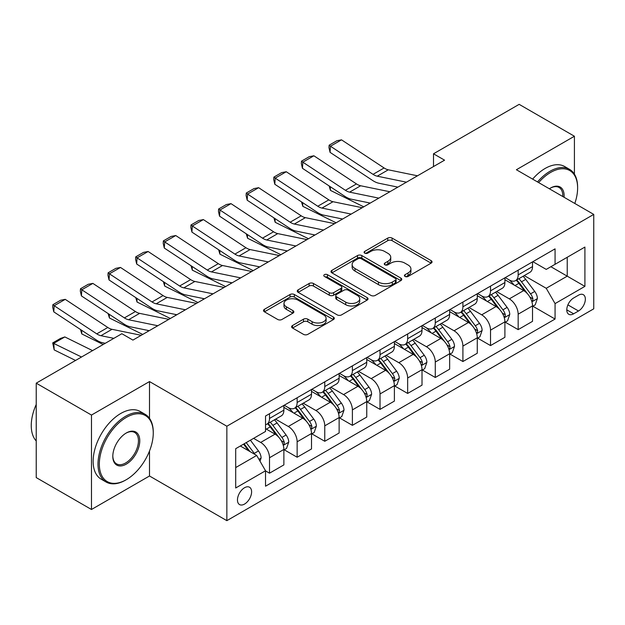 <?xml version="1.0" encoding="UTF-8"?>
<svg xmlns="http://www.w3.org/2000/svg" width="625" height="625" viewBox="0 0 625 625"><rect width="100%" height="100%" fill="white"/><g stroke="black" fill="none" stroke-linecap="round" stroke-linejoin="round"><path stroke-width="0.94" d="M405.062 276.453A2.148 1.242 0 0 0 408.094 276.453L431.148 263.148A3.07 1.773 0 0 0 432.047 261.898A3.07 1.773 0 0 0 431.148 260.641L392.094 238.094A3.07 1.773 0 0 0 387.758 238.094L364.711 251.406A2.148 1.242 0 0 0 364.078 252.281A2.148 1.242 0 0 0 364.711 253.156A2.148 1.242 0 0 0 367.742 253.156L370.727 251.437A9.82 5.672 0 0 1 384.609 251.437L387.867 253.312A9.82 5.672 0 0 1 390.742 257.32A9.82 5.672 0 0 1 387.867 261.328L384.883 263.055A2.148 1.242 0 0 0 384.258 263.93A2.148 1.242 0 0 0 384.883 264.805A2.148 1.242 0 0 0 387.922 264.805L390.906 263.086A9.82 5.672 0 0 1 404.789 263.086L408.039 264.961A9.82 5.672 0 0 1 410.922 268.969A9.82 5.672 0 0 1 408.039 272.977L405.062 274.703A2.148 1.242 0 0 0 404.43 275.578A2.148 1.242 0 0 0 405.062 276.453L405.062 274.703M244.539 504.07A10 5.773 120 0 0 251.07 495.258A10 5.773 120 0 0 249.539 487.242A10 5.773 120 0 0 244.539 487.734A10 5.773 120 0 0 238 496.547A10 5.773 120 0 0 239.531 504.562A10 5.773 120 0 0 244.539 504.07M292.516 325.523A3.07 1.773 0 0 0 291.617 326.773A3.07 1.773 0 0 0 292.516 328.031L303.477 334.352A3.07 1.773 0 0 0 307.812 334.352L333.414 319.578A3.07 1.773 0 0 0 334.312 318.32A3.07 1.773 0 0 0 333.414 317.07L294.359 294.523A3.07 1.773 0 0 0 290.023 294.523L264.422 309.305A3.07 1.773 0 0 0 263.523 310.555A3.07 1.773 0 0 0 264.422 311.812L277.656 319.445A3.07 1.773 0 0 0 282 319.445L292.953 313.125A3.07 1.773 0 0 0 293.852 311.875A3.07 1.773 0 0 0 292.953 310.617L286.391 306.828A8.211 4.742 0 0 1 283.984 303.477A8.211 4.742 0 0 1 289.055 299.102A8.211 4.742 0 0 1 297.992 300.125L323.703 314.969A8.211 4.742 0 0 1 326.109 318.32A8.211 4.742 0 0 1 321.039 322.703A8.211 4.742 0 0 1 312.102 321.672L307.812 319.195A3.07 1.773 0 0 0 303.477 319.195L292.516 325.523L292.516 328.031M149.5 381.562L91.477 415.062L36.227 383.164L36.227 477.594L91.477 509.492L149.5 475.992L226.852 520.656L226.852 426.227L149.5 381.562L149.5 418.336M574.414 174.156L574.414 136.242L516.391 169.742L593.75 214.406L226.852 426.227M574.414 136.242L519.156 104.344L433.508 153.789L433.508 166.547M36.227 383.164L121.867 333.711L132.922 340.094L444.562 160.172L433.508 153.789M370.945 295.398A3.07 1.773 0 0 0 375.281 295.398L400.883 280.617A3.07 1.773 0 0 0 401.781 279.367A3.07 1.773 0 0 0 400.883 278.117L361.836 255.57A3.07 1.773 0 0 0 357.492 255.57L331.891 270.352A3.07 1.773 0 0 0 330.992 271.602A3.07 1.773 0 0 0 331.891 272.852L370.945 295.398M325.266 276.922A2.148 1.242 0 0 1 327.445 277.227L327.445 274.672L367.148 297.594A3.07 1.773 0 0 1 368.047 298.844A3.07 1.773 0 0 1 367.148 300.094L341.547 314.875A3.07 1.773 0 0 1 337.211 314.875L298.156 292.328L298.156 289.828A3.07 1.773 0 0 0 297.258 291.078A3.07 1.773 0 0 0 298.156 292.328M298.156 289.828L309.117 283.5A3.07 1.773 0 0 1 313.453 283.5L329.289 292.648A3.07 1.773 0 0 0 333.633 292.648L340.898 288.445A3.07 1.773 0 0 0 341.797 287.195A3.07 1.773 0 0 0 340.898 285.945L324.406 276.422A2.148 1.242 0 0 1 323.781 275.547A2.148 1.242 0 0 1 325.109 274.398A2.148 1.242 0 0 1 327.445 274.672M578.5 295.18L573.641 297.984A9.688 5.594 120 0 0 567.305 306.523A9.688 5.594 120 0 0 568.789 314.289A9.688 5.594 120 0 0 573.641 313.805L578.5 311A9.688 5.594 120 0 0 584.828 302.461A9.688 5.594 120 0 0 583.344 294.695A9.688 5.594 120 0 0 578.5 295.18M226.852 520.656L593.75 308.828L593.75 214.406M532.859 261.68L546.227 269.398L555.07 264.297L555.07 248.859L265.531 416.023L265.531 431.461L235.695 448.688L235.695 487.992L265.531 470.766L265.531 486.203L555.07 319.039L555.07 303.602L546.227 288.289L524.25 275.602M555.07 264.297L584.906 247.07L584.906 286.375L555.07 303.602M91.477 415.062L91.477 509.492M550.875 266.719L567.227 276.164L567.227 257.281L584.906 247.07M546.227 288.289L567.227 276.164L584.906 286.375M235.695 467.57L256.695 455.453L240.336 446.008M265.531 470.891L269.508 473.187L269.508 457.75A12.5 7.219 -120 0 0 260.672 442.438L253.594 438.352M269.508 473.187L283.875 464.891L283.875 449.453A12.5 7.219 -120 0 0 275.039 434.141L265.531 428.656M284.211 449.773L297.141 457.234L297.141 441.797A12.5 7.219 -120 0 0 288.297 426.484L275.602 419.156M297.141 457.234L311.508 448.945L311.508 433.5A12.5 7.219 -120 0 0 302.664 418.188L283.875 407.344M311.836 433.82L324.766 441.289L324.766 425.844A12.5 7.219 -120 0 0 315.93 410.531L303.234 403.203M324.766 441.289L339.133 432.992L339.133 417.555A12.5 7.219 -120 0 0 330.289 402.242L311.508 391.391M339.461 417.867L352.391 425.336L352.391 409.898A12.5 7.219 -120 0 0 343.555 394.586L330.859 387.25M352.391 425.336L366.758 417.039L366.758 401.602A12.5 7.219 -120 0 0 357.922 386.289L339.133 375.445M367.094 401.922L380.023 409.383L380.023 393.945A12.5 7.219 -120 0 0 371.18 378.633L358.484 371.305M380.023 409.383L394.391 401.094L394.391 385.648A12.5 7.219 -120 0 0 385.547 370.336L366.758 359.492M394.719 385.969L407.648 393.438L407.648 377.992A12.5 7.219 -120 0 0 398.812 362.68L386.117 355.352M407.648 393.438L422.016 385.141L422.016 369.703A12.5 7.219 -120 0 0 413.172 354.383L394.391 343.539M422.352 370.016L435.281 377.484L435.281 362.047A12.5 7.219 -120 0 0 426.438 346.727L413.742 339.398M435.281 377.484L449.641 369.188L449.641 353.75A12.5 7.219 -120 0 0 440.805 338.438L422.016 327.586M449.977 354.07L462.906 361.531L462.906 346.094A12.5 7.219 -120 0 0 454.063 330.781L441.367 323.453M462.906 361.531L477.273 353.242L477.273 337.797A12.5 7.219 -120 0 0 468.43 322.484L449.641 311.641M477.602 338.117L490.531 345.586L490.531 330.141A12.5 7.219 -120 0 0 481.695 314.828L469 307.5M490.531 345.586L504.898 337.289L504.898 321.844A12.5 7.219 -120 0 0 496.055 306.531L477.273 295.688M505.234 322.164L518.164 329.633L518.164 314.188A12.5 7.219 -120 0 0 509.32 298.875L496.625 291.547M518.164 329.633L532.523 321.336L532.523 305.898A12.5 7.219 -120 0 0 523.688 290.586L504.898 279.734M505.234 277.633L509.32 279.992A12.5 7.219 -120 0 0 515.57 280.609A12.5 7.219 -120 0 0 518.164 274.891L518.164 270.164M477.602 293.586L481.695 295.945A12.5 7.219 -120 0 0 487.945 296.562A12.5 7.219 -120 0 0 490.531 290.836L490.531 286.117M449.977 309.531L454.063 311.891A12.5 7.219 -120 0 0 460.313 312.516A12.5 7.219 -120 0 0 462.906 306.789L462.906 302.07M422.344 325.484L426.438 327.844A12.5 7.219 -120 0 0 432.688 328.461A12.5 7.219 -120 0 0 435.281 322.742L435.281 318.016M394.719 341.438L398.812 343.797A12.5 7.219 -120 0 0 405.062 344.414A12.5 7.219 -120 0 0 407.648 338.688L407.648 333.969M367.094 357.383L371.18 359.742A12.5 7.219 -120 0 0 377.43 360.367A12.5 7.219 -120 0 0 380.023 354.641L380.023 349.922M339.461 373.336L343.555 375.695A12.5 7.219 -120 0 0 349.805 376.312A12.5 7.219 -120 0 0 352.391 370.594L352.391 365.867M311.836 389.289L315.93 391.648A12.5 7.219 -120 0 0 322.18 392.266A12.5 7.219 -120 0 0 324.766 386.539L324.766 381.82M284.211 405.234L288.297 407.602A12.5 7.219 -120 0 0 294.547 408.219A12.5 7.219 -120 0 0 297.141 402.492L297.141 397.773M532.859 306.219L555.07 319.039M515.57 280.609L529.938 272.32A12.5 7.219 -120 0 0 532.523 266.594L532.523 261.875M487.945 296.562L502.312 288.266A12.5 7.219 -120 0 0 504.898 282.547L504.898 277.82M460.313 312.516L474.68 304.219A12.5 7.219 -120 0 0 477.273 298.492L477.273 293.773M432.688 328.461L447.055 320.172A12.5 7.219 -120 0 0 449.641 314.445L449.641 309.727M405.062 344.414L419.43 336.117A12.5 7.219 -120 0 0 422.016 330.398L422.016 325.672M377.43 360.367L391.797 352.07A12.5 7.219 -120 0 0 394.391 346.344L394.391 341.625M349.805 376.312L364.172 368.023A12.5 7.219 -120 0 0 366.758 362.297L366.758 357.578M322.18 392.266L336.547 383.969A12.5 7.219 -120 0 0 339.133 378.25L339.133 373.523M294.547 408.219L308.914 399.922A12.5 7.219 -120 0 0 311.508 394.203L311.508 389.477M265.531 424.672A12.5 7.219 -120 0 0 266.922 424.164L281.289 415.875A12.5 7.219 -120 0 0 283.875 410.148L283.875 405.43M266.922 424.164A12.5 7.219 -120 0 0 269.508 418.445L269.508 413.727M256.695 455.453L265.531 470.766M149.5 475.992L149.5 451.016M405.914 276.758L408.039 275.531A9.82 5.672 0 0 0 410.922 271.523L410.922 268.969M390.742 257.32L390.742 259.875A9.82 5.672 0 0 1 387.867 263.883L385.742 265.109M431.109 263.172L392.094 240.648A3.07 1.773 0 0 0 387.758 240.648L365.562 253.461M400.844 280.641L361.836 258.125A3.07 1.773 0 0 0 357.492 258.125L331.938 272.875M395.461 280.242A2.148 1.242 0 0 0 396.086 279.367A2.148 1.242 0 0 0 395.461 278.492L361.18 258.703A2.148 1.242 0 0 0 358.148 258.703L355 260.516A9.82 5.672 0 0 0 352.125 264.523A9.82 5.672 0 0 0 355 268.531L378.43 282.062A9.82 5.672 0 0 0 392.312 282.062L395.461 280.242L395.461 282.797A2.148 1.242 0 0 0 396.086 281.922L396.086 279.367M352.125 264.523L352.125 267.078A9.82 5.672 0 0 0 355 271.086L355 268.531M395.461 282.797L392.312 284.609A9.82 5.672 0 0 1 378.43 284.609L355 271.086M298.203 292.352L309.117 286.055L309.117 283.5M341.797 287.195L341.797 289.75A3.07 1.773 0 0 1 340.898 291L333.633 295.195A3.07 1.773 0 0 1 329.289 295.195L313.453 286.055A3.07 1.773 0 0 0 309.117 286.055M327.445 277.227L367.109 300.117M345.727 302.133A8.211 4.742 0 0 0 354.672 303.156A8.211 4.742 0 0 0 359.734 298.781A8.211 4.742 0 0 0 357.328 295.43L348.273 290.203A3.07 1.773 0 0 0 343.938 290.203L336.664 294.398A3.07 1.773 0 0 0 335.766 295.648A3.07 1.773 0 0 0 336.664 296.906L345.727 302.133L345.727 304.688A8.211 4.742 0 0 0 354.672 305.711A8.211 4.742 0 0 0 359.734 301.336L359.734 298.781M335.766 295.648L335.766 298.203A3.07 1.773 0 0 0 336.664 299.453L336.664 296.906M345.727 304.688L336.664 299.453M326.109 318.32L326.109 320.875A8.211 4.742 0 0 1 321.039 325.25A8.211 4.742 0 0 1 312.102 324.227L307.812 321.75A3.07 1.773 0 0 0 303.477 321.75L292.562 328.055M283.984 303.477L283.984 306.031A8.211 4.742 0 0 0 286.391 309.383L286.391 306.828M292.914 313.148L286.391 309.383M333.375 319.602L294.359 297.078A3.07 1.773 0 0 0 290.023 297.078L264.461 311.836M532.523 306.406L535.18 304.875L537.391 298.492A8.281 4.781 -120 0 0 534.742 291.445L525.711 279.383A23.914 13.805 -120 0 0 523.102 276.266M514.125 285.062A23.914 13.805 -120 0 0 509.227 279.938M368.266 202.672L369.711 203.383M330.234 186.672L330.461 190.398L329.125 185.938M363.734 206.836L330.461 190.398M531.773 301.336L532.734 300.297L532.914 298.852A8.281 4.781 -120 0 0 530.547 293.867L521.516 281.812A23.914 13.805 -120 0 0 518.906 278.688M516.68 279.969A19.852 11.461 60 0 1 519.938 283.672L527.578 293.875M516.25 280.219A23.914 13.805 60 0 1 518.859 283.344L524.867 291.359M406.438 182.18L377.227 176.188A15.625 9.023 60 0 1 373.039 174.352L330.461 146.219L330.062 152.352L372.641 180.484A23.445 13.531 -120 0 0 378.922 183.242L397.867 187.125M417.492 175.797L388.273 169.805A15.625 9.023 60 0 1 384.086 167.969L341.516 139.836L330.461 146.219L329.133 145.203L336.867 140.742L341.516 139.836M330.062 152.352L328.977 147.656L329.133 145.203M504.898 322.359L507.555 320.828L509.758 314.445A8.281 4.781 -120 0 0 507.117 307.391L498.086 295.336A23.914 13.805 -120 0 0 495.477 292.211M486.492 301.016A23.914 13.805 -120 0 0 481.602 295.891M340.633 218.625L342.086 219.336M302.609 202.625L302.836 206.352L301.5 201.891M336.109 222.781L302.836 206.352M504.148 317.281L505.109 316.242L505.289 314.797A8.281 4.781 -120 0 0 502.922 309.82L493.891 297.758A23.914 13.805 -120 0 0 491.281 294.641M489.055 295.922A19.852 11.461 60 0 1 492.312 299.625L499.953 309.828M488.625 296.172A23.914 13.805 60 0 1 491.234 299.289L497.242 307.305M477.273 338.312L479.922 336.781L482.133 330.398A8.281 4.781 -120 0 0 479.492 323.344L470.461 311.289A23.914 13.805 -120 0 0 467.852 308.164M458.867 316.961A23.914 13.805 -120 0 0 453.977 311.844M313.008 234.57L314.453 235.289M274.984 218.578L275.203 222.305L273.875 217.844M308.484 238.734L275.203 222.305M476.516 333.234L477.477 332.195L477.664 330.75A8.281 4.781 -120 0 0 475.289 325.766L466.258 313.711A23.914 13.805 -120 0 0 463.648 310.586M461.422 311.875A19.852 11.461 60 0 1 464.68 315.578L472.328 325.781M461 312.117A23.914 13.805 60 0 1 463.609 315.242L469.609 323.258M449.641 354.258L452.297 352.727L454.508 346.344A8.281 4.781 -120 0 0 451.859 339.297L442.828 327.242A23.914 13.805 -120 0 0 440.219 324.117M431.242 332.914A23.914 13.805 -120 0 0 426.344 327.789M285.383 250.523L286.828 251.234M247.352 234.523L247.578 238.25L246.242 233.789M280.852 254.688L247.578 238.25M448.891 349.188L449.852 348.148L450.031 346.703A8.281 4.781 -120 0 0 447.664 341.719L438.633 329.664A23.914 13.805 -120 0 0 436.023 326.539M433.797 327.82A19.852 11.461 60 0 1 437.055 331.523L444.695 341.727M433.367 328.07A23.914 13.805 60 0 1 435.977 331.195L441.984 339.211M378.812 198.133L349.594 192.141A15.625 9.023 60 0 1 345.406 190.305L302.836 162.164L302.438 168.297L345.008 196.438A23.445 13.531 -120 0 0 351.289 199.188L370.242 203.078M389.859 191.75L360.648 185.758A15.625 9.023 60 0 1 356.461 183.922L313.883 155.789L302.836 162.164L301.508 161.156L309.242 156.688L313.883 155.789M302.438 168.297L301.344 163.609L301.508 161.156M351.18 214.078L321.969 208.086A15.625 9.023 60 0 1 317.781 206.25L275.203 178.117L274.805 184.25L317.383 212.383A23.445 13.531 -120 0 0 323.664 215.141L342.617 219.023M362.234 207.703L333.023 201.711A15.625 9.023 60 0 1 328.828 199.875L286.258 171.734L275.203 178.117L273.883 177.109L281.617 172.641L286.258 171.734M274.805 184.25L273.719 179.562L273.883 177.109M323.555 230.031L294.344 224.039A15.625 9.023 60 0 1 290.156 222.203L247.578 194.07L247.18 200.203L289.758 228.336A23.445 13.531 -120 0 0 296.039 231.094L314.984 234.977M334.609 223.648L305.391 217.656A15.625 9.023 60 0 1 301.203 215.82L258.633 187.688L247.578 194.07L246.25 193.055L253.984 188.594L258.633 187.688M247.18 200.203L246.094 195.508L246.25 193.055M422.016 370.211L424.672 368.68L426.875 362.297A8.281 4.781 -120 0 0 424.234 355.242L415.203 343.188A23.914 13.805 -120 0 0 412.594 340.062M403.609 348.867A23.914 13.805 -120 0 0 398.719 343.742M257.75 266.477L259.195 267.188M219.727 250.477L219.953 254.203L218.617 249.742M253.227 270.633L219.953 254.203M421.258 365.133L422.227 364.094L422.406 362.648A8.281 4.781 -120 0 0 420.031 357.672L411.008 345.617A23.914 13.805 -120 0 0 408.398 342.492M406.172 343.773A19.852 11.461 60 0 1 409.43 347.477L417.07 357.68M405.742 344.023A23.914 13.805 60 0 1 408.352 347.148L414.359 355.156M295.93 245.984L266.711 239.992A15.625 9.023 60 0 1 262.523 238.156L219.953 210.016L219.555 216.156L262.125 244.289A23.445 13.531 -120 0 0 268.406 247.039L287.359 250.93M306.977 239.602L277.766 233.609A15.625 9.023 60 0 1 273.578 231.773L231 203.641L219.953 210.016L218.625 209.008L226.359 204.539L231 203.641M219.555 216.156L218.461 211.461L218.625 209.008M574.805 203.461A38.133 22.016 120 0 0 577.617 187.992A38.133 22.016 120 0 0 550.648 172.422A38.133 22.016 120 0 0 538.656 182.594M537.5 181.93A39.07 22.555 -60 0 1 549.984 171.273A39.07 22.555 -60 0 1 569.523 169.336A39.07 22.555 -60 0 1 577.617 187.227L577.617 187.992M549.383 188.789A19.07 11.008 -60 0 1 550.648 187.992L550.648 187.992A19.07 11.008 -60 0 1 564.07 197.266M532.641 179.117A39.07 22.555 -60 0 1 545.125 168.461A39.07 22.555 -60 0 1 564.664 166.531L569.523 169.336M562.789 196.531A18.133 10.469 120 0 0 559.055 187.477A18.133 10.469 120 0 0 550.312 188.188M125.625 480.078L126.289 479.695A38.133 22.016 120 0 0 153.258 432.992A38.133 22.016 120 0 0 126.289 417.422A38.133 22.016 120 0 0 99.328 464.125A38.133 22.016 120 0 0 126.289 479.695L125.625 480.078A39.07 22.555 -60 0 1 106.094 482.016A39.07 22.555 -60 0 1 100.102 450.703A39.07 22.555 -60 0 1 125.625 416.273A39.07 22.555 -60 0 1 145.164 414.336A39.07 22.555 -60 0 1 153.258 432.227L153.258 432.992M126.289 464.125A19.07 11.008 -60 0 1 112.805 456.344A19.07 11.008 -60 0 1 126.289 432.992L126.289 432.992A19.07 11.008 -60 0 1 139.773 440.773A19.07 11.008 -60 0 1 126.289 464.125M112.812 455.953A18.133 10.469 120 0 0 116.562 463.875A18.133 10.469 120 0 0 125.625 462.977A18.133 10.469 120 0 0 137.469 447A18.133 10.469 120 0 0 134.688 432.477A18.133 10.469 120 0 0 125.953 433.188M106.094 482.016L101.227 479.203A39.07 22.555 -60 0 1 95.242 447.898A39.07 22.555 -60 0 1 120.766 413.469A39.07 22.555 -60 0 1 140.297 411.531L145.164 414.336M36.227 440.977A39.07 22.555 -60 0 1 36.227 404.461M394.391 386.164L397.039 384.633L399.25 378.25A8.281 4.781 -120 0 0 396.609 371.195L387.578 359.141A23.914 13.805 -120 0 0 384.969 356.016M375.984 364.82A23.914 13.805 -120 0 0 371.094 359.695M230.125 282.422L231.57 283.141M192.102 266.43L192.32 270.156L190.992 265.695M225.602 286.586L192.32 270.156M393.633 381.086L394.594 380.047L394.781 378.602A8.281 4.781 -120 0 0 392.406 373.617L383.375 361.562A23.914 13.805 -120 0 0 380.766 358.438M378.539 359.727A19.852 11.461 60 0 1 381.797 363.43L389.445 373.633M378.117 359.969A23.914 13.805 60 0 1 380.727 363.094L386.727 371.109M366.758 402.109L369.414 400.578L371.625 394.203A8.281 4.781 -120 0 0 368.977 387.148L359.945 375.094A23.914 13.805 -120 0 0 357.336 371.969M348.359 380.766A23.914 13.805 -120 0 0 343.461 375.641M202.5 298.375L203.945 299.086M164.469 282.375L164.695 286.102L163.359 281.641M197.969 302.539L164.695 286.102M366.008 397.039L366.969 396L367.148 394.555A8.281 4.781 -120 0 0 364.781 389.57L355.75 377.516A23.914 13.805 -120 0 0 353.141 374.391M350.914 375.672A19.852 11.461 60 0 1 354.172 379.383L361.812 389.578M350.484 375.922A23.914 13.805 60 0 1 353.094 379.047L359.102 387.062M339.133 418.062L341.789 416.531L343.992 410.148A8.281 4.781 -120 0 0 341.352 403.094L332.32 391.039A23.914 13.805 -120 0 0 329.711 387.914M320.727 396.719A23.914 13.805 -120 0 0 315.836 391.594M174.867 314.328L176.312 315.039M136.844 298.328L137.07 302.055L135.734 297.594M170.344 318.484L137.07 302.055M338.375 412.992L339.344 411.945L339.523 410.5A8.281 4.781 -120 0 0 337.148 405.523L328.117 393.469A23.914 13.805 -120 0 0 325.516 390.344M323.289 391.625A19.852 11.461 60 0 1 326.547 395.328L334.188 405.531M322.859 391.875A23.914 13.805 60 0 1 325.469 395L331.477 403.016M268.297 261.93L239.086 255.938A15.625 9.023 60 0 1 234.898 254.102L192.32 225.969L191.922 232.102L234.5 260.242A23.445 13.531 -120 0 0 240.781 262.992L259.734 266.883M279.352 255.555L250.133 249.562A15.625 9.023 60 0 1 245.945 247.727L203.375 219.586L192.32 225.969L191 224.961L198.734 220.492L203.375 219.586M191.922 232.102L190.836 227.414L191 224.961M240.672 277.883L211.461 271.891A15.625 9.023 60 0 1 207.273 270.055L164.695 241.922L164.297 248.055L206.875 276.188A23.445 13.531 -120 0 0 213.156 278.945L232.102 282.828M251.727 271.5L222.508 265.508A15.625 9.023 60 0 1 218.32 263.672L175.75 235.539L164.695 241.922L163.367 240.906L171.102 236.445L175.75 235.539M164.297 248.055L163.211 243.359L163.367 240.906M213.047 293.836L183.828 287.844A15.625 9.023 60 0 1 179.641 286.008L137.07 257.867L136.672 264.008L179.242 292.141A23.445 13.531 -120 0 0 185.523 294.891L204.477 298.781M224.094 287.453L194.883 281.461A15.625 9.023 60 0 1 190.695 279.625L148.117 251.492L137.07 257.867L135.742 256.859L143.477 252.391L148.117 251.492M136.672 264.008L135.578 259.312L135.742 256.859M311.508 434.016L314.156 432.484L316.367 426.102A8.281 4.781 -120 0 0 313.727 419.047L304.695 406.992A23.914 13.805 -120 0 0 302.086 403.867M293.102 412.672A23.914 13.805 -120 0 0 288.203 407.547M147.242 330.273L148.688 330.992M109.219 314.281L109.438 318.008L108.109 313.547M142.719 334.438L109.438 318.008M310.75 428.938L311.711 427.898L311.898 426.453A8.281 4.781 -120 0 0 309.523 421.469L300.492 409.414A23.914 13.805 -120 0 0 297.883 406.289M295.656 407.578A19.852 11.461 60 0 1 298.914 411.281L306.562 421.484M295.234 407.82A23.914 13.805 60 0 1 297.844 410.945L303.844 418.961M185.414 309.789L156.203 303.789A15.625 9.023 60 0 1 152.016 301.961L109.438 273.82L109.039 279.953L151.617 308.094A23.445 13.531 -120 0 0 157.898 310.844L176.852 314.734M196.469 303.406L167.25 297.414A15.625 9.023 60 0 1 163.062 295.578L120.492 267.445L109.438 273.82L108.109 272.812L115.852 268.344L120.492 267.445M109.039 279.953L107.953 275.266L108.109 272.812M283.875 449.961L286.531 448.43L288.742 442.055A8.281 4.781 -120 0 0 286.094 435L277.062 422.945A23.914 13.805 -120 0 0 274.453 419.82M81.586 330.227L81.812 333.953L80.477 329.5M103.18 344.508L81.812 333.953M283.125 444.891L284.086 443.852L284.266 442.406A8.281 4.781 -120 0 0 281.898 437.422L272.867 425.367A23.914 13.805 -120 0 0 270.258 422.242M268.031 423.523A19.852 11.461 60 0 1 271.289 427.234L278.93 437.43M267.602 423.773A23.914 13.805 60 0 1 270.211 426.898L276.219 434.914M157.789 325.734L128.578 319.742A15.625 9.023 60 0 1 124.391 317.906L81.812 289.773L81.414 295.906L123.992 324.039A23.445 13.531 -120 0 0 130.273 326.797L149.219 330.68M168.844 319.359L139.625 313.367A15.625 9.023 60 0 1 135.438 311.531L92.867 283.391L81.812 289.773L80.484 288.758L88.219 284.297L92.867 283.391M81.414 295.906L80.328 291.219L80.484 288.758M260.008 461.195L261.109 458A8.281 4.781 -120 0 0 258.469 450.945L250.406 440.195M64.836 336.93L53.789 343.312L54.188 349.906L52.695 342.922L60.438 338.453L64.836 336.93L92.57 350.625M52.695 342.922L81.523 357.008M75.547 360.453L54.188 349.906M255.023 454.484A8.281 4.781 -120 0 0 254.266 453.375L246.211 442.617M244.133 443.813L249.93 451.547M243.555 444.148L248.469 450.703M113.852 338.344L100.945 335.695A15.625 9.023 60 0 1 96.758 333.859L54.188 305.727L53.789 311.859L96.359 339.992A23.445 13.531 -120 0 0 102.641 342.742L105.289 343.289M141.211 335.305L112 329.312A15.625 9.023 60 0 1 107.812 327.477L65.234 299.344L54.188 305.727L52.859 304.711L60.594 300.25L65.234 299.344M53.789 311.859L52.695 307.164L52.859 304.711M260.672 442.438L275.039 434.141M288.297 426.484L302.664 418.188M315.93 410.531L330.289 402.242M343.555 394.586L357.922 386.289M371.18 378.633L385.547 370.336M398.812 362.68L413.172 354.383M426.438 346.727L440.805 338.438M454.063 330.781L468.43 322.484M481.695 314.828L496.055 306.531M509.32 298.875L523.688 290.586M518.164 274.891L532.523 266.594M518.164 314.188L532.523 305.898M490.531 330.141L504.898 321.844M490.531 290.836L504.898 282.547M462.906 346.094L477.273 337.797M462.906 306.789L477.273 298.492M435.281 362.047L449.641 353.75M435.281 322.742L449.641 314.445M407.648 377.992L422.016 369.703M407.648 338.688L422.016 330.398M380.023 393.945L394.391 385.648M380.023 354.641L394.391 346.344M352.391 409.898L366.758 401.602M352.391 370.594L366.758 362.297M324.766 425.844L339.133 417.555M324.766 386.539L339.133 378.25M297.141 441.797L311.508 433.5M297.141 402.492L311.508 394.203M269.508 457.75L283.875 449.453M269.508 418.445L283.875 410.148M567.898 304.883L578.5 311M566.789 309.852L573.641 313.805M408.039 275.531L408.039 272.977M384.883 264.805L384.883 263.055M387.867 263.883L387.867 261.328M364.711 253.156L364.711 251.406M387.758 240.648L387.758 238.094M392.094 240.648L392.094 238.094M431.148 263.148L431.148 260.641M331.891 272.852L331.891 270.352M357.492 258.125L357.492 255.57M361.836 258.125L361.836 255.57M400.883 280.617L400.883 278.117M378.43 284.609L378.43 282.062M392.312 284.609L392.312 282.062M313.453 286.055L313.453 283.5M329.289 295.195L329.289 292.648M333.633 295.195L333.633 292.648M340.898 291L340.898 288.445M367.148 300.094L367.148 297.594M303.477 321.75L303.477 319.195M307.812 321.75L307.812 319.195M312.102 324.227L312.102 321.672M292.953 313.125L292.953 310.617M264.422 311.812L264.422 309.305M290.023 297.078L290.023 294.523M294.359 297.078L294.359 294.523M333.414 319.578L333.414 317.07M531.906 301.789L537.336 298.656M521.516 281.812L525.711 279.383M515 285.57L518.859 283.344M530.547 293.867L534.742 291.445M529.891 297.102L532.914 298.852M377.227 176.188L388.273 169.805M373.039 174.352L384.086 167.969M504.281 317.742L509.703 314.609M493.891 297.758L498.086 295.336M487.375 301.523L491.234 299.289M502.922 309.82L507.117 307.391M502.266 313.055L505.289 314.797M476.656 333.688L482.078 330.555M466.258 313.711L470.461 311.289M459.75 317.469L463.609 315.242M475.289 325.766L479.492 323.344M474.633 329L477.664 330.75M449.023 349.641L454.453 346.508M438.633 329.664L442.828 327.242M432.117 333.422L435.977 331.195M447.664 341.719L451.859 339.297M447.008 344.953L450.031 346.703M349.594 192.141L360.648 185.758M345.406 190.305L356.461 183.922M321.969 208.086L333.023 201.711M317.781 206.25L328.828 199.875M294.344 224.039L305.391 217.656M290.156 222.203L301.203 215.82M421.398 365.594L426.82 362.461M411.008 345.617L415.203 343.188M404.492 349.375L408.352 347.148M420.031 357.672L424.234 355.242M419.375 360.906L422.406 362.648M266.711 239.992L277.766 233.609M262.523 238.156L273.578 231.773M393.773 381.539L399.195 378.406M383.375 361.562L387.578 359.141M376.867 365.32L380.727 363.094M392.406 373.617L396.609 371.195M391.75 376.852L394.781 378.602M366.141 397.492L371.57 394.359M355.75 377.516L359.945 375.094M349.234 381.273L353.094 379.047M364.781 389.57L368.977 387.148M364.125 392.805L367.148 394.555M338.516 413.445L343.938 410.313M328.117 393.469L332.32 391.039M321.609 397.227L325.469 395M337.148 405.523L341.352 403.094M336.492 408.758L339.523 410.5M239.086 255.938L250.133 249.562M234.898 254.102L245.945 247.727M211.461 271.891L222.508 265.508M207.273 270.055L218.32 263.672M183.828 287.844L194.883 281.461M179.641 286.008L190.695 279.625M310.883 429.391L316.312 426.258M300.492 409.414L304.695 406.992M293.984 413.18L297.844 410.945M309.523 421.469L313.727 419.047M308.867 424.703L311.898 426.453M156.203 303.789L167.25 297.414M152.016 301.961L163.062 295.578M283.258 445.344L288.688 442.211M272.867 425.367L277.062 422.945M266.352 429.125L270.211 426.898M281.898 437.422L286.094 435M281.242 440.656L284.266 442.406M128.578 319.742L139.625 313.367M124.391 317.906L135.438 311.531M258.961 459.375L261.055 458.164M254.266 453.375L258.469 450.945M100.945 335.695L112 329.312M96.758 333.859L107.812 327.477"/></g></svg>

